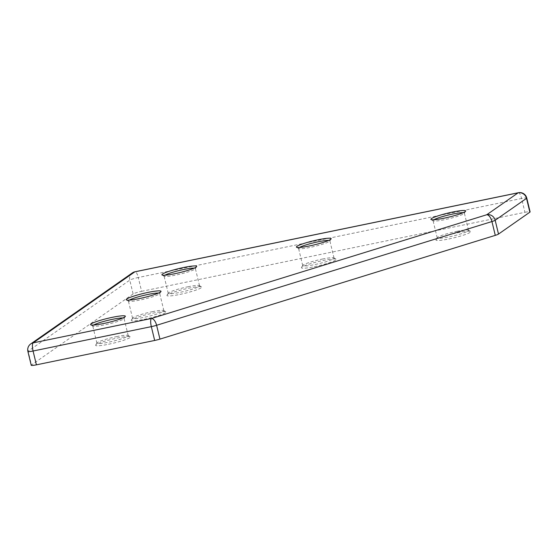 <?xml version="1.0" encoding="UTF-8"?>
<svg xmlns="http://www.w3.org/2000/svg" width="558" height="558" viewBox="0 0 558 558"><rect width="100%" height="100%" fill="white"/><g stroke="black" fill="none" stroke-linecap="round" stroke-linejoin="round"><path stroke-width="0.42" stroke-dasharray="2.79 2.09" d="M448.841 238.97A17.891 2.065 -13.6 0 0 470.513 231.444A17.891 2.065 -13.6 0 0 457.755 232.742A17.891 2.065 -13.6 0 0 435.972 239.8A17.891 2.065 -13.6 0 0 448.841 238.97M456.89 231.326A16.098 1.855 166.4 0 1 468.371 230.161A16.098 1.855 166.4 0 1 468.532 230.342A16.098 1.855 166.4 0 1 448.869 236.934A16.098 1.855 166.4 0 1 437.235 237.91A16.098 1.855 166.4 0 1 437.291 237.68A16.098 1.855 166.4 0 1 456.89 231.326M433.922 219.754A16.098 1.855 -13.6 0 0 433.057 220.64A16.098 1.855 -13.6 0 0 433.21 220.829A16.098 1.855 -13.6 0 0 444.691 219.664A16.098 1.855 -13.6 0 0 464.298 213.309A16.098 1.855 -13.6 0 0 464.354 213.072A16.098 1.855 -13.6 0 0 463.175 212.675M129.275 300.127A16.098 1.855 -13.6 0 0 128.403 301.013A16.098 1.855 -13.6 0 0 128.563 301.201A16.098 1.855 -13.6 0 0 140.044 300.037A16.098 1.855 -13.6 0 0 159.644 293.682A16.098 1.855 -13.6 0 0 159.7 293.445A16.098 1.855 -13.6 0 0 158.521 293.048M144.194 319.343A17.891 2.065 -13.6 0 0 165.859 311.817A17.891 2.065 -13.6 0 0 153.108 313.115A17.891 2.065 -13.6 0 0 131.325 320.173A17.891 2.065 -13.6 0 0 144.194 319.343M152.243 311.699A16.098 1.855 166.4 0 1 163.724 310.534A16.098 1.855 166.4 0 1 163.878 310.715A16.098 1.855 166.4 0 1 144.222 317.307A16.098 1.855 166.4 0 1 132.581 318.283A16.098 1.855 166.4 0 1 132.637 318.053A16.098 1.855 166.4 0 1 152.243 311.699M93.611 325.042A16.098 1.855 -13.6 0 0 92.74 325.935A16.098 1.855 -13.6 0 0 92.9 326.116A16.098 1.855 -13.6 0 0 104.374 324.951A16.098 1.855 -13.6 0 0 123.981 318.597A16.098 1.855 -13.6 0 0 124.036 318.367A16.098 1.855 -13.6 0 0 122.858 317.969M108.524 344.258A17.891 2.065 -13.6 0 0 130.195 336.732A17.891 2.065 -13.6 0 0 117.445 338.029A17.891 2.065 -13.6 0 0 95.662 345.088A17.891 2.065 -13.6 0 0 108.524 344.258M116.58 336.614A16.098 1.855 166.4 0 1 128.054 335.449A16.098 1.855 166.4 0 1 128.214 335.63A16.098 1.855 166.4 0 1 108.552 342.221A16.098 1.855 166.4 0 1 96.918 343.205A16.098 1.855 166.4 0 1 96.973 342.968A16.098 1.855 166.4 0 1 116.58 336.614M164.938 275.206A16.098 1.855 -13.6 0 0 164.073 276.098A16.098 1.855 -13.6 0 0 164.226 276.28A16.098 1.855 -13.6 0 0 175.707 275.115A16.098 1.855 -13.6 0 0 195.307 268.761A16.098 1.855 -13.6 0 0 195.363 268.531A16.098 1.855 -13.6 0 0 194.184 268.133M179.857 294.422A17.891 2.065 -13.6 0 0 201.522 286.896A17.891 2.065 -13.6 0 0 188.771 288.193A17.891 2.065 -13.6 0 0 166.988 295.252A17.891 2.065 -13.6 0 0 179.857 294.422M187.906 286.777A16.098 1.855 166.4 0 1 199.387 285.612A16.098 1.855 166.4 0 1 199.541 285.794A16.098 1.855 166.4 0 1 179.885 292.385A16.098 1.855 166.4 0 1 168.251 293.369A16.098 1.855 166.4 0 1 168.307 293.131A16.098 1.855 166.4 0 1 187.906 286.777M299.43 247.48A16.098 1.855 -13.6 0 0 298.565 248.373A16.098 1.855 -13.6 0 0 298.718 248.554A16.098 1.855 -13.6 0 0 310.199 247.389A16.098 1.855 -13.6 0 0 329.806 241.035A16.098 1.855 -13.6 0 0 329.855 240.798A16.098 1.855 -13.6 0 0 328.676 240.407M314.349 266.696A17.891 2.065 -13.6 0 0 336.021 259.17A17.891 2.065 -13.6 0 0 323.263 260.467A17.891 2.065 -13.6 0 0 301.48 267.526A17.891 2.065 -13.6 0 0 314.349 266.696M322.398 259.051A16.098 1.855 166.4 0 1 333.879 257.887A16.098 1.855 166.4 0 1 334.033 258.068A16.098 1.855 166.4 0 1 314.377 264.659A16.098 1.855 166.4 0 1 302.743 265.643A16.098 1.855 166.4 0 1 302.799 265.406A16.098 1.855 166.4 0 1 322.398 259.051M133.118 293.961L31.471 364.974L28.13 351.163L129.77 280.144L133.118 293.961A7.156 0.823 166.4 0 1 141.62 291.325L138.279 277.514L521.584 198.488L524.932 212.305L141.62 291.325M524.932 212.305A7.156 0.823 166.4 0 1 530.1 211.866M132.399 272.89A7.156 6.815 55.1 0 0 129.77 280.144A7.156 0.823 166.4 0 1 138.279 277.514A7.156 2.016 78.4 0 0 135.05 271.753M27.9 351.456A7.156 0.823 166.4 0 1 28.13 351.163A7.156 6.815 55.1 0 1 30.76 343.909M518.361 192.726A7.156 2.016 78.4 0 1 521.584 198.488A7.156 0.823 166.4 0 1 526.759 198.055M468.371 230.161L470.513 231.444M464.298 213.309L465.609 211.189M159.644 293.682L160.962 291.562M163.724 310.534L165.859 311.817M123.981 318.597L125.299 316.477M128.054 335.449L130.195 336.732M195.307 268.761L196.625 266.64M199.387 285.612L201.522 286.896M329.806 241.035L331.117 238.915M333.879 257.887L336.021 259.17M334.033 258.068L329.855 240.798M128.214 335.63L124.036 318.367M199.541 285.794L195.363 268.531M468.532 230.342L464.354 213.072M163.878 310.715L159.7 293.445M132.581 318.283L128.403 301.013M437.235 237.91L433.057 220.64M168.251 293.369L164.073 276.098M96.918 343.205L92.74 325.935M302.743 265.643L298.565 248.373M302.799 265.406L301.48 267.526M298.718 248.554L296.584 247.271M168.307 293.131L166.988 295.252M164.226 276.28L162.085 274.996M96.973 342.968L95.662 345.088M92.9 326.116L90.759 324.833M132.637 318.053L131.325 320.173M128.563 301.201L126.422 299.911M433.21 220.829L431.076 219.545M437.291 237.68L435.972 239.8"/><path stroke-width="0.84" d="M452.747 212.019A17.891 2.065 166.4 0 1 465.609 211.189A17.891 2.065 166.4 0 1 443.826 218.248A17.891 2.065 166.4 0 1 431.076 219.545A17.891 2.065 166.4 0 1 452.747 212.019M463.175 212.675A16.098 1.855 -13.6 0 0 452.712 214.056A16.098 1.855 -13.6 0 0 433.922 219.754M148.093 292.392A17.891 2.065 166.4 0 1 160.962 291.562A17.891 2.065 166.4 0 1 139.179 298.621A17.891 2.065 166.4 0 1 126.422 299.911A17.891 2.065 166.4 0 1 148.093 292.392M158.521 293.048A16.098 1.855 -13.6 0 0 148.065 294.429A16.098 1.855 -13.6 0 0 129.275 300.127M112.43 317.307A17.891 2.065 166.4 0 1 125.299 316.477A17.891 2.065 166.4 0 1 103.516 323.535A17.891 2.065 166.4 0 1 90.759 324.833A17.891 2.065 166.4 0 1 112.43 317.307M122.858 317.969A16.098 1.855 -13.6 0 0 112.402 319.343A16.098 1.855 -13.6 0 0 93.611 325.042M183.756 267.47A17.891 2.065 166.4 0 1 196.625 266.64A17.891 2.065 166.4 0 1 174.842 273.699A17.891 2.065 166.4 0 1 162.085 274.996A17.891 2.065 166.4 0 1 183.756 267.47M194.184 268.133A16.098 1.855 -13.6 0 0 183.728 269.507A16.098 1.855 -13.6 0 0 164.938 275.206M318.248 239.745A17.891 2.065 166.4 0 1 331.117 238.915A17.891 2.065 166.4 0 1 309.334 245.973A17.891 2.065 166.4 0 1 296.584 247.271A17.891 2.065 166.4 0 1 318.248 239.745M328.676 240.407A16.098 1.855 -13.6 0 0 318.22 241.781A16.098 1.855 -13.6 0 0 299.43 247.48M526.759 198.055A7.156 7.156 0 0 0 518.361 192.726A7.156 2.016 78.4 0 0 518.131 192.824L134.827 271.851L33.18 342.863L151.441 318.485L486.771 214.739L518.131 192.824A7.156 6.815 55.1 0 1 526.529 198.348A7.156 0.823 166.4 0 0 526.759 198.055L530.1 211.866A7.156 0.823 166.4 0 1 529.87 212.166L526.529 198.348L495.169 220.257L498.51 234.074L529.87 212.166M498.51 234.074A7.156 0.823 166.4 0 1 495.281 235.364L491.94 221.547L156.61 325.293L159.951 339.111L495.281 235.364M159.951 339.111A7.156 0.823 166.4 0 1 154.671 340.457L151.33 326.639L33.068 351.017L36.416 364.834L154.671 340.457M36.416 364.834A7.156 0.823 166.4 0 1 31.241 365.274L27.9 351.456A7.156 0.823 166.4 0 0 33.068 351.017A7.156 2.016 -101.6 0 1 33.18 342.863A7.156 6.815 55.1 0 0 30.76 343.909A7.156 7.156 0 0 0 27.9 351.456M156.61 325.293A7.156 0.823 166.4 0 1 151.33 326.639A7.156 2.016 78.4 0 1 151.441 318.485A7.156 3.397 72.8 0 1 156.61 325.293M495.169 220.257A7.156 0.823 166.4 0 1 491.94 221.547A7.156 3.397 72.8 0 0 486.771 214.739A7.156 6.815 55.1 0 1 495.169 220.257M132.399 272.89A7.156 6.815 55.1 0 1 134.827 271.851A7.156 2.016 78.4 0 1 135.05 271.753A7.156 7.156 0 0 0 132.399 272.89L30.76 343.909M518.361 192.726L135.05 271.753"/></g></svg>
